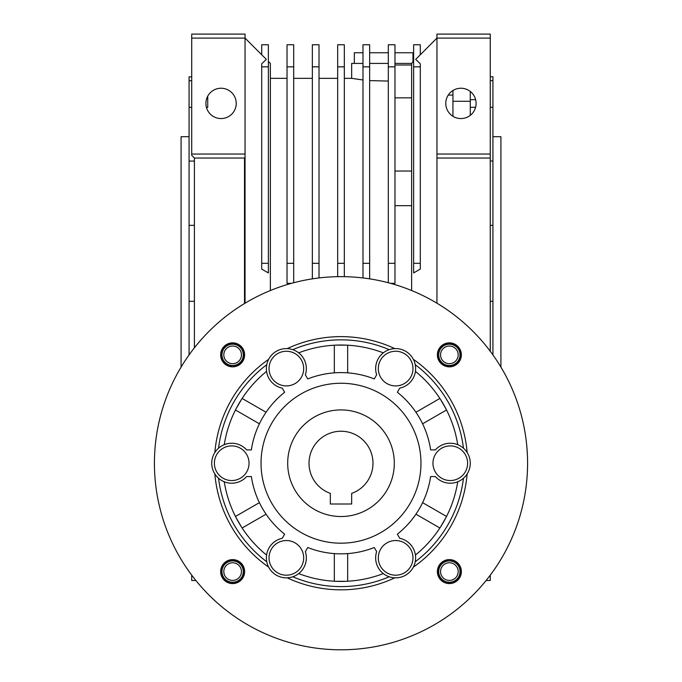 <?xml version="1.0" encoding="UTF-8"?>
<svg xmlns="http://www.w3.org/2000/svg" width="682" height="682" viewBox="0 0 682 682"><rect width="100%" height="100%" fill="white"/><g stroke="black" fill="none" stroke-linecap="round" stroke-linejoin="round"><path stroke-width="1.02" d="M181.08 367.121L181.08 136.715L189.076 136.715M492.924 136.715L500.92 136.715L500.92 367.121M191.71 80.749L189.076 80.749L189.076 76.836L191.71 76.836M207.729 107.364L207.729 96.162L207.729 107.364L206.416 107.364M189.076 80.749L189.076 354.921M470.273 99.657L475.635 99.657M221.062 88.234A15.166 15.166 0 0 1 236.228 103.4A15.166 15.166 0 0 1 221.062 118.566A15.166 15.166 0 0 1 205.896 103.4A15.166 15.166 0 0 1 221.062 88.234M452.942 95.096L448.253 95.096M460.938 88.234A15.166 15.166 0 0 1 476.104 103.4A15.166 15.166 0 0 1 460.938 118.566A15.166 15.166 0 0 1 445.772 103.4A15.166 15.166 0 0 1 460.938 88.234M411.63 65.003L394.972 65.003M394.972 97.85L411.63 97.85M411.63 205.674L394.972 205.674M411.63 171.029L394.972 171.029M369.653 66.845L362.986 66.845L362.986 44.765L369.653 44.765L369.653 278.861M362.986 66.845L362.986 263.32L369.653 263.32M344.333 66.845L337.667 66.845L337.667 44.765L344.333 44.765L344.333 276.679M337.667 66.845L337.667 263.32L344.333 263.32M319.014 66.845L312.347 66.845L312.347 44.765L319.014 44.765L319.014 277.949M312.347 66.845L312.347 263.32L319.014 263.32M293.686 66.845L287.028 66.845L287.028 44.765L293.686 44.765L293.686 282.749M287.028 66.845L287.028 263.32L293.686 263.32M394.972 66.845L388.314 66.845L388.314 44.765L394.972 44.765L394.972 283.337L390.513 283.337M388.314 66.845L388.314 263.32L394.972 263.32M420.291 54.756L420.291 44.765L413.633 44.765L413.633 66.845L420.291 66.845L420.291 263.32L413.633 263.32L413.633 272.936L420.291 269.092L420.291 263.32M413.633 66.845L413.633 263.32M420.291 66.845L420.291 63.818L415.688 59.368L436.949 38.098L436.949 303.209M362.986 277.949L362.986 263.32M337.667 263.32L337.667 276.679M312.347 263.32L312.347 278.861M291.487 283.337L287.028 283.337L287.028 263.32M388.314 263.32L388.314 282.749M413.633 61.423L411.63 63.417L411.63 290.532M411.63 63.417L394.972 63.417M388.314 63.417L369.653 63.417M362.986 63.417L351.665 63.417L351.665 78.345L362.585 79.922M261.709 54.756L261.709 44.765L268.367 44.765L268.367 66.845L261.709 66.845L261.709 263.32L268.367 263.32L268.367 272.936L261.709 269.092L261.709 263.32M268.367 66.845L268.367 263.32M261.709 66.845L261.709 63.818L266.312 59.368L245.051 38.098L245.051 154.038L191.71 154.038L191.71 34.1L245.051 34.1L245.051 38.098L191.71 38.098M436.949 34.1L436.949 38.098L490.264 38.098L490.264 34.1L436.949 34.1M388.314 81.073L369.653 80.595M362.986 79.965L351.665 78.345L344.333 78.345M245.051 303.209L245.051 157.772L244.514 157.772L244.514 303.533M270.37 290.532L270.37 63.417L268.367 61.423M490.264 351.281L490.264 38.098M436.949 154.038L490.264 154.038M490.264 158.036L436.949 158.036M486.113 580.501L490.264 580.501L490.264 575.165M489.25 576.503L490.264 576.503M194.404 347.811L194.404 158.036L244.514 158.036M245.051 157.772L245.051 154.038M194.404 158.036L191.71 155.351L191.71 154.038M195.887 580.501L191.71 580.501L191.71 575.131M192.75 576.503L191.71 576.503M470.273 115.36L470.273 101.286L452.942 101.286L452.942 116.29M452.942 101.286L452.942 90.51M470.273 101.286L470.273 91.439M492.924 354.921L492.924 225.358L490.264 225.358M490.264 301.282L492.924 301.282M492.924 225.358L492.924 107.313L490.264 107.313M490.264 160.995L492.924 160.995M475.593 107.313L470.273 107.313M492.924 107.313L492.924 76.742L490.264 76.742M490.264 80.647L492.924 80.647M189.076 161.08L194.404 161.08M194.404 225.333L189.076 225.333M189.076 301.308L194.404 301.308M191.71 107.364L189.076 107.364M354.325 63.417L354.325 52.761L362.986 52.761M369.653 52.761L388.314 52.761M394.972 52.761L412.968 52.761L412.968 62.088M394.307 463.223A53.307 53.307 0 0 1 341 516.53A53.307 53.307 0 0 1 287.693 463.223A53.307 53.307 0 0 1 341 409.916A53.307 53.307 0 0 1 394.307 463.223M372.986 463.223A31.986 31.986 0 0 0 341 431.237A31.986 31.986 0 0 0 330.335 493.376L330.335 504.007L351.665 504.007L351.665 493.376A31.986 31.986 0 0 0 372.986 463.223M461.364 571.593A11.995 11.995 0 0 0 449.37 559.598A11.995 11.995 0 0 0 437.375 571.593A11.995 11.995 0 0 0 449.37 583.587A11.995 11.995 0 0 0 461.364 571.593M461.364 354.853A11.995 11.995 0 0 0 449.37 342.858A11.995 11.995 0 0 0 437.375 354.853A11.995 11.995 0 0 0 449.37 366.848A11.995 11.995 0 0 0 461.364 354.853M244.625 354.853A11.995 11.995 0 0 0 232.63 342.858A11.995 11.995 0 0 0 220.636 354.853A11.995 11.995 0 0 0 232.63 366.848A11.995 11.995 0 0 0 244.625 354.853M244.625 571.593A11.995 11.995 0 0 0 232.63 559.598A11.995 11.995 0 0 0 220.636 571.593A11.995 11.995 0 0 0 232.63 583.587A11.995 11.995 0 0 0 244.625 571.593M527.578 463.223A186.578 186.578 0 0 1 341 649.801A186.578 186.578 0 0 1 154.422 463.223A186.578 186.578 0 0 1 341 276.645A186.578 186.578 0 0 1 527.578 463.223M298.69 573.596A19.991 19.991 0 0 1 287.216 577.833A126.605 126.605 0 0 0 394.784 577.833A19.991 19.991 0 0 1 383.31 573.596A118.208 118.208 0 0 1 298.69 573.596A19.991 19.991 0 0 0 305.348 551.619L307.727 547.518A90.621 90.621 0 0 0 347.667 553.596L347.667 581.243L347.667 553.596A90.621 90.621 0 0 0 374.273 547.518L376.652 551.619A19.991 19.991 0 0 0 383.31 573.596M224.259 481.765A19.991 19.991 0 0 0 246.62 476.548L251.36 476.548A90.621 90.621 0 0 0 259.399 502.643L235.46 516.462L259.399 502.643A90.621 90.621 0 0 0 284.641 534.185L282.271 538.294A19.991 19.991 0 0 0 266.568 555.054A118.208 118.208 0 0 1 224.259 481.765A19.991 19.991 0 0 1 214.847 473.947A126.605 126.605 0 0 0 268.64 567.109A19.991 19.991 0 0 0 287.216 577.833M268.64 567.109A19.991 19.991 0 0 1 266.568 555.054M214.847 452.498A19.991 19.991 0 0 1 218.538 448.193A123.382 123.382 0 0 1 266.756 364.682A19.991 19.991 0 0 1 268.64 359.337A126.605 126.605 0 0 0 214.847 452.498A19.991 19.991 0 0 0 214.847 473.947M266.568 371.392A19.991 19.991 0 0 0 282.271 388.152L284.641 392.261A90.621 90.621 0 0 0 266.065 412.26L242.119 398.441L266.065 412.26A90.621 90.621 0 0 0 251.36 449.898L246.62 449.898A19.991 19.991 0 0 0 224.259 444.681A118.208 118.208 0 0 1 266.568 371.392A19.991 19.991 0 0 1 266.756 364.682M261.036 463.223A79.965 79.965 0 0 1 341 383.258A79.965 79.965 0 0 1 420.965 463.223A79.965 79.965 0 0 1 341 543.187A79.965 79.965 0 0 1 261.036 463.223M412.968 557.859A17.323 17.323 0 0 1 395.637 575.19A17.323 17.323 0 0 1 378.314 557.859A17.323 17.323 0 0 1 395.637 540.536A17.323 17.323 0 0 1 412.968 557.859M303.686 557.859A17.323 17.323 0 0 1 286.363 575.19A17.323 17.323 0 0 1 269.032 557.859A17.323 17.323 0 0 1 286.363 540.536A17.323 17.323 0 0 1 303.686 557.859M249.041 463.223A17.323 17.323 0 0 1 231.718 480.546A17.323 17.323 0 0 1 214.395 463.223A17.323 17.323 0 0 1 231.718 445.9A17.323 17.323 0 0 1 249.041 463.223M303.686 368.587A17.323 17.323 0 0 1 286.363 385.91A17.323 17.323 0 0 1 269.032 368.587A17.323 17.323 0 0 1 286.363 351.256A17.323 17.323 0 0 1 303.686 368.587M412.968 368.587A17.323 17.323 0 0 1 395.637 385.91A17.323 17.323 0 0 1 378.314 368.587A17.323 17.323 0 0 1 395.637 351.256A17.323 17.323 0 0 1 412.968 368.587M467.605 463.223A17.323 17.323 0 0 1 450.282 480.546A17.323 17.323 0 0 1 432.959 463.223A17.323 17.323 0 0 1 450.282 445.9A17.323 17.323 0 0 1 467.605 463.223M383.31 352.85A19.991 19.991 0 0 0 376.652 374.827L374.273 378.936A90.621 90.621 0 0 0 334.333 372.849L334.333 345.203L334.333 372.849A90.621 90.621 0 0 0 307.727 378.936L305.348 374.827A19.991 19.991 0 0 0 298.69 352.85A118.208 118.208 0 0 1 383.31 352.85A19.991 19.991 0 0 1 394.784 348.613A126.605 126.605 0 0 0 287.216 348.613A19.991 19.991 0 0 1 292.783 349.653A123.382 123.382 0 0 1 389.217 349.653M346.609 581.303L335.391 581.303M439.881 528.004L415.935 514.185A90.621 90.621 0 0 0 422.601 502.643L446.539 516.462L422.601 502.643A90.621 90.621 0 0 0 430.64 476.548L435.38 476.548A19.991 19.991 0 0 0 457.741 481.765A118.208 118.208 0 0 1 415.432 555.054A19.991 19.991 0 0 0 399.729 538.294L397.359 534.185A90.621 90.621 0 0 0 415.935 514.185L439.881 528.004M446.062 517.399L440.453 527.118M446.539 409.984L422.601 423.803A90.621 90.621 0 0 0 415.935 412.26L439.881 398.441L415.935 412.26A90.621 90.621 0 0 0 397.359 392.261L399.729 388.152A19.991 19.991 0 0 0 415.432 371.392A118.208 118.208 0 0 1 457.741 444.681A19.991 19.991 0 0 0 435.38 449.898L430.64 449.898A90.621 90.621 0 0 0 422.601 423.803L446.539 409.984M440.453 399.328L446.062 409.047M347.667 345.203L347.667 372.849L347.667 345.203M335.391 345.152L346.609 345.152M235.938 409.047L241.547 399.328M259.399 423.803L235.46 409.984L259.399 423.803M334.333 581.243L334.333 553.596L334.333 581.243M241.547 527.118L235.938 517.399M266.065 514.185L242.119 528.004L266.065 514.185M463.462 478.252A123.382 123.382 0 0 1 415.244 561.763A19.991 19.991 0 0 1 413.36 567.109A126.605 126.605 0 0 0 467.153 473.947A19.991 19.991 0 0 1 457.741 481.765M415.432 555.054A19.991 19.991 0 0 1 415.244 561.763M413.36 359.337A19.991 19.991 0 0 1 415.244 364.682A123.382 123.382 0 0 1 463.462 448.193A19.991 19.991 0 0 1 467.153 452.498A126.605 126.605 0 0 0 413.36 359.337A19.991 19.991 0 0 0 394.784 348.613M415.244 364.682A19.991 19.991 0 0 1 415.432 371.392M457.741 444.681A19.991 19.991 0 0 1 463.462 448.193M292.783 349.653A19.991 19.991 0 0 1 298.69 352.85M218.538 448.193A19.991 19.991 0 0 1 224.259 444.681M389.217 576.793A123.382 123.382 0 0 1 292.783 576.793M266.756 561.763A123.382 123.382 0 0 1 218.538 478.252M394.784 577.833A19.991 19.991 0 0 0 413.36 567.109M467.153 473.947A19.991 19.991 0 0 0 467.153 452.498M287.216 348.613A19.991 19.991 0 0 0 268.64 359.337M244.591 572.53L243.525 572.454A10.929 10.929 0 0 1 226.918 580.911A10.929 10.929 0 0 1 226.918 562.275A10.929 10.929 0 0 1 243.525 570.74L244.591 570.655M241.454 571.593A8.823 8.823 0 0 1 232.63 580.416A8.823 8.823 0 0 1 223.807 571.593A8.823 8.823 0 0 1 232.63 562.769A8.823 8.823 0 0 1 241.454 571.593M243.295 571.593A10.665 10.665 0 0 1 232.63 582.258A10.665 10.665 0 0 1 221.965 571.593A10.665 10.665 0 0 1 232.63 560.928A10.665 10.665 0 0 1 243.295 571.593M231.692 366.814L231.769 365.748A10.929 10.929 0 0 1 223.312 349.141A10.929 10.929 0 0 1 241.948 349.141A10.929 10.929 0 0 1 233.491 365.748L233.568 366.814M437.409 353.915L438.475 353.992A10.929 10.929 0 0 1 455.082 345.535A10.929 10.929 0 0 1 455.082 364.171A10.929 10.929 0 0 1 438.475 355.714L437.409 355.791M450.308 559.641L450.231 560.698A10.929 10.929 0 0 1 458.688 577.304A10.929 10.929 0 0 1 440.052 577.304A10.929 10.929 0 0 1 448.509 560.698L448.432 559.641M232.63 363.677A8.823 8.823 0 0 1 223.807 354.853A8.823 8.823 0 0 1 232.63 346.03A8.823 8.823 0 0 1 241.454 354.853A8.823 8.823 0 0 1 232.63 363.677M232.63 365.518A10.665 10.665 0 0 1 221.965 354.853A10.665 10.665 0 0 1 232.63 344.188A10.665 10.665 0 0 1 243.295 354.853A10.665 10.665 0 0 1 232.63 365.518M440.546 354.853A8.823 8.823 0 0 1 449.37 346.03A8.823 8.823 0 0 1 458.193 354.853A8.823 8.823 0 0 1 449.37 363.677A8.823 8.823 0 0 1 440.546 354.853M438.705 354.853A10.665 10.665 0 0 1 449.37 344.188A10.665 10.665 0 0 1 460.035 354.853A10.665 10.665 0 0 1 449.37 365.518A10.665 10.665 0 0 1 438.705 354.853M449.37 562.769A8.823 8.823 0 0 1 458.193 571.593A8.823 8.823 0 0 1 449.37 580.416A8.823 8.823 0 0 1 440.546 571.593A8.823 8.823 0 0 1 449.37 562.769M449.37 560.928A10.665 10.665 0 0 1 460.035 571.593A10.665 10.665 0 0 1 449.37 582.258A10.665 10.665 0 0 1 438.705 571.593A10.665 10.665 0 0 1 449.37 560.928M270.37 78.345L287.028 78.345M293.686 78.345L312.347 78.345M319.014 78.345L337.667 78.345"/></g></svg>
